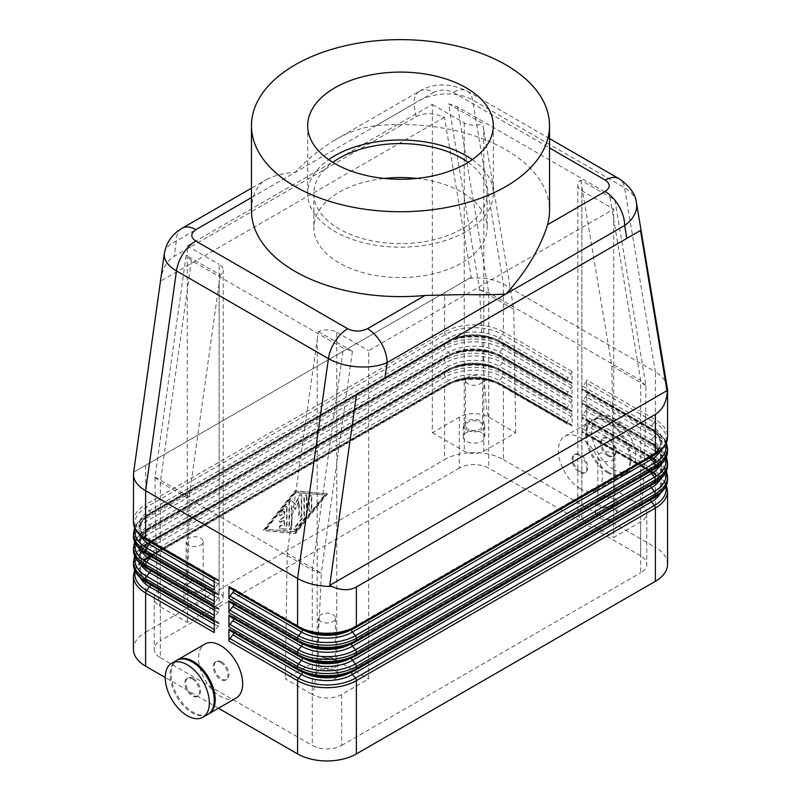 <?xml version="1.0" encoding="UTF-8"?>
<svg xmlns="http://www.w3.org/2000/svg" width="801" height="801" viewBox="0 0 801 801"><rect width="100%" height="100%" fill="white"/><g stroke="black" fill="none" stroke-linecap="round" stroke-linejoin="round"><path stroke-width="0.6" stroke-dasharray="4 3" d="M181.867 228.385A27.725 16.01 -120 0 0 176.32 240.961C169.432 244.095 165.457 248.14 164.425 253.086M471.268 277.256L133.677 472.169L471.268 277.256L444.475 117.276C433.141 112.721 423.669 112.52 416.069 116.696L174.167 256.36C166.868 260.776 162.323 268.906 160.54 280.73M133.707 472.149L133.547 473.031M432.36 432.73L464.22 451.123A13.867 8 0 0 0 474.022 453.466A13.867 8 0 0 0 483.824 451.123L483.824 130.293L482.623 123.464L448.58 103.82L479.659 289.772C483.133 372.335 486.157 414.798 488.73 417.161A20.796 12.005 0 0 0 474.022 413.646A20.796 12.005 0 0 0 459.313 417.161L432.36 432.73L432.36 104.46L187.284 245.947L187.284 574.217L160.33 589.786A20.796 12.005 0 0 0 154.233 598.277A20.796 12.005 0 0 0 160.33 606.768C157.777 604.385 156.015 561.201 155.014 477.196L186.172 255.319L220.215 274.973A13.867 8 0 0 0 223.209 270.007L223.209 598.277A13.867 8 0 0 0 219.144 592.61L219.144 264.34A13.867 8 0 0 1 223.209 270.007M459.313 417.161L459.313 468.104A20.796 12.005 180 0 1 474.022 464.58A20.796 12.005 180 0 1 488.73 468.104L488.73 417.161L515.684 432.73L483.824 451.123M317.176 339.704L318.377 331.644A13.867 8 0 0 1 326.978 329.922A13.867 8 0 0 1 336.78 332.265L336.78 660.535A13.867 8 0 0 0 326.978 658.182A13.867 8 0 0 0 317.176 660.535L317.176 339.704L287.199 553.321L321.341 573.236C317.867 654.647 314.843 695.068 312.27 694.487A20.796 12.005 0 0 0 326.978 698.001A20.796 12.005 0 0 0 341.687 694.487L368.64 678.928L368.64 350.658L613.716 209.161L613.716 537.431L640.67 521.872A20.796 12.005 0 0 0 646.767 513.381A20.796 12.005 0 0 0 640.67 504.89C643.223 505.481 644.985 465.781 645.986 385.802L614.828 199.799L580.785 180.145A13.867 8 0 0 0 577.791 185.111L577.791 513.381A13.867 8 0 0 0 581.856 519.038L613.716 537.431M341.687 694.487L341.687 745.431A20.796 12.005 180 0 1 326.978 748.945A20.796 12.005 180 0 1 312.27 745.431L312.27 694.487L285.316 678.928L317.176 660.535M469.286 278.408L474.022 277.997C485.436 277.536 495.238 279.589 503.428 284.155L655.378 371.884L624.53 187.664A27.725 16.01 120 0 0 619.343 178.893M636.354 202.152C634.973 196.335 631.038 191.509 624.53 187.664L472.58 99.945C464.39 95.379 454.598 93.407 443.213 94.037C431.839 94.898 422.067 98.153 413.907 103.79A27.725 16.01 60 0 1 419.614 91.114A27.725 16.01 60 0 1 419.654 91.094L335.168 139.875C348.185 132.135 361.772 127.409 375.939 125.707A149.036 86.047 180 0 1 505.882 149.737A149.036 86.047 180 0 1 549.536 210.573M208.26 714.132A31.189 18.012 60 0 1 193.161 712.319A31.189 18.012 60 0 1 172.926 685.276A31.189 18.012 60 0 1 177.091 660.134M236.215 698.011A31.189 18.012 60 0 1 220.615 696.47A31.189 18.012 60 0 1 200.24 668.985A31.189 18.012 60 0 1 205.016 643.984M192.19 678.928A10.393 6.008 60 0 1 198.978 688.089A10.393 6.008 60 0 1 197.386 696.419A10.393 6.008 60 0 1 192.19 695.909A10.393 6.008 60 0 1 185.391 686.737A10.393 6.008 60 0 1 186.983 678.407A10.393 6.008 60 0 1 192.19 678.928M193.161 678.357A10.393 6.008 60 0 1 199.96 687.518A10.393 6.008 60 0 1 198.368 695.849A10.393 6.008 60 0 1 193.161 695.338A10.393 6.008 60 0 1 186.373 686.177A10.393 6.008 60 0 1 187.965 677.846A10.393 6.008 60 0 1 193.161 678.357M207.779 714.432A31.189 18.012 60 0 1 192.19 712.88A31.189 18.012 60 0 1 171.804 685.396A31.189 18.012 60 0 1 176.59 660.404M220.615 662.507A10.393 6.008 60 0 1 227.404 671.679A10.393 6.008 60 0 1 225.812 680.009A10.393 6.008 60 0 1 220.615 679.488A10.393 6.008 60 0 1 213.817 670.327A10.393 6.008 60 0 1 215.419 661.996A10.393 6.008 60 0 1 220.615 662.507M221.597 661.946A10.393 6.008 60 0 1 228.385 671.108A10.393 6.008 60 0 1 226.793 679.438A10.393 6.008 60 0 1 221.597 678.928A10.393 6.008 60 0 1 214.798 669.766A10.393 6.008 60 0 1 216.4 661.426A10.393 6.008 60 0 1 221.597 661.946M607.839 472.91A31.189 18.012 60 0 1 587.453 445.426A31.189 18.012 60 0 1 592.239 420.425A31.189 18.012 60 0 1 607.839 421.977A31.189 18.012 60 0 1 628.214 449.461A31.189 18.012 60 0 1 623.428 474.452A31.189 18.012 60 0 1 607.839 472.91M580.385 488.76A31.189 18.012 60 0 1 560.009 461.266A31.189 18.012 60 0 1 564.785 436.275A31.189 18.012 60 0 1 580.385 437.817A31.189 18.012 60 0 1 600.76 465.311A31.189 18.012 60 0 1 595.984 490.302A31.189 18.012 60 0 1 580.385 488.76M608.81 455.368A10.393 6.008 60 0 1 602.022 446.207A10.393 6.008 60 0 1 603.614 437.867A10.393 6.008 60 0 1 608.81 438.387A10.393 6.008 60 0 1 615.609 447.549A10.393 6.008 60 0 1 614.017 455.879A10.393 6.008 60 0 1 608.81 455.368M607.839 455.929A10.393 6.008 60 0 1 601.04 446.768A10.393 6.008 60 0 1 602.632 438.437A10.393 6.008 60 0 1 607.839 438.948A10.393 6.008 60 0 1 614.627 448.119A10.393 6.008 60 0 1 613.035 456.45A10.393 6.008 60 0 1 607.839 455.929M613.716 469.516A31.189 18.012 60 0 1 593.341 442.032A31.189 18.012 60 0 1 598.117 417.031A31.189 18.012 60 0 1 613.716 418.573A31.189 18.012 60 0 1 634.092 446.067A31.189 18.012 60 0 1 629.316 471.058A31.189 18.012 60 0 1 613.716 469.516M608.81 472.35A31.189 18.012 60 0 1 588.435 444.855A31.189 18.012 60 0 1 593.221 419.864A31.189 18.012 60 0 1 608.81 421.406A31.189 18.012 60 0 1 629.196 448.89A31.189 18.012 60 0 1 624.41 473.892A31.189 18.012 60 0 1 608.81 472.35M580.385 471.779A10.393 6.008 60 0 1 573.596 462.618A10.393 6.008 60 0 1 575.188 454.287A10.393 6.008 60 0 1 580.385 454.798A10.393 6.008 60 0 1 587.183 463.959A10.393 6.008 60 0 1 585.581 472.29A10.393 6.008 60 0 1 580.385 471.779M579.403 455.368A10.393 6.008 -120 0 0 574.207 454.848A10.393 6.008 -120 0 0 572.615 463.178A10.393 6.008 -120 0 0 579.403 472.35A10.393 6.008 -120 0 0 584.6 472.86A10.393 6.008 -120 0 0 586.202 464.53A10.393 6.008 -120 0 0 579.403 455.368M220.215 274.973L219.144 283.103L219.144 603.934L187.284 622.327L160.33 606.768L160.33 657.701A20.796 12.005 180 0 1 154.233 649.21A20.796 12.005 180 0 1 160.33 640.72L160.33 589.786M154.233 598.277L154.233 649.21M580.785 180.145L581.856 186.883L581.856 507.714L613.716 489.321L640.67 504.89L640.67 555.824A20.796 12.005 180 0 1 646.767 564.315A20.796 12.005 180 0 1 640.67 572.805L640.67 521.872M646.767 513.381L646.767 564.315M581.856 507.714A13.867 8 0 0 0 577.791 513.381M432.36 104.46L464.22 122.853A13.867 8 0 0 0 474.022 125.196A13.867 8 0 0 0 482.623 123.464M219.144 603.934A13.867 8 0 0 0 223.209 598.277M188.605 590.437A8.531 4.926 180 0 1 186.112 586.953A8.531 4.926 180 0 1 191.369 582.407A8.531 4.926 180 0 1 200.661 583.468A8.531 4.926 180 0 1 203.164 586.953A8.531 4.926 180 0 1 197.897 591.498A8.531 4.926 180 0 1 188.605 590.437M188.605 545.161A8.531 4.926 180 0 1 186.112 541.676A8.531 4.926 180 0 1 191.369 537.131A8.531 4.926 180 0 1 200.661 538.192A8.531 4.926 180 0 1 203.164 541.676A8.531 4.926 180 0 1 197.897 546.222A8.531 4.926 180 0 1 188.605 545.161M202.232 593.891A10.743 6.208 0 0 0 190.528 592.54A10.743 6.208 0 0 0 183.89 598.277A10.743 6.208 0 0 0 187.044 602.662A10.743 6.208 0 0 0 198.748 604.004A10.743 6.208 0 0 0 205.376 598.277A10.743 6.208 0 0 0 202.232 593.891M187.044 591.338A10.743 6.208 180 0 1 183.89 586.953A10.743 6.208 180 0 1 190.528 581.226A10.743 6.208 180 0 1 202.232 582.567A10.743 6.208 180 0 1 205.376 586.953A10.743 6.208 180 0 1 198.748 592.68A10.743 6.208 180 0 1 187.044 591.338M600.339 505.541A8.531 4.926 180 0 1 597.836 502.057A8.531 4.926 180 0 1 603.103 497.511A8.531 4.926 180 0 1 612.395 498.572A8.531 4.926 180 0 1 614.888 502.057A8.531 4.926 180 0 1 609.631 506.602A8.531 4.926 180 0 1 600.339 505.541M600.339 460.265A8.531 4.926 180 0 1 597.836 456.78A8.531 4.926 180 0 1 603.103 452.235A8.531 4.926 180 0 1 612.395 453.296A8.531 4.926 180 0 1 614.888 456.78A8.531 4.926 180 0 1 609.631 461.326A8.531 4.926 180 0 1 600.339 460.265M613.956 508.995A10.743 6.208 0 0 0 602.252 507.644A10.743 6.208 0 0 0 595.624 513.381A10.743 6.208 0 0 0 598.768 517.766A10.743 6.208 0 0 0 610.472 519.108A10.743 6.208 0 0 0 617.11 513.381A10.743 6.208 0 0 0 613.956 508.995M598.768 506.442A10.743 6.208 180 0 1 595.624 502.057A10.743 6.208 180 0 1 602.252 496.33A10.743 6.208 180 0 1 613.956 497.671A10.743 6.208 180 0 1 617.11 502.057A10.743 6.208 180 0 1 610.472 507.784A10.743 6.208 180 0 1 598.768 506.442M320.951 666.843A8.531 4.926 180 0 1 318.448 663.358A8.531 4.926 180 0 1 323.714 658.812A8.531 4.926 180 0 1 333.006 659.884A8.531 4.926 180 0 1 335.499 663.358A8.531 4.926 180 0 1 330.242 667.904A8.531 4.926 180 0 1 320.951 666.843M320.951 621.566A8.531 4.926 180 0 1 318.448 618.082A8.531 4.926 180 0 1 323.714 613.536A8.531 4.926 180 0 1 333.006 614.597A8.531 4.926 180 0 1 335.499 618.082A8.531 4.926 180 0 1 330.242 622.627A8.531 4.926 180 0 1 320.951 621.566M334.578 670.297A10.743 6.208 0 0 0 322.863 668.945A10.743 6.208 0 0 0 316.235 674.682A10.743 6.208 0 0 0 319.379 679.068A10.743 6.208 0 0 0 331.093 680.409A10.743 6.208 0 0 0 337.722 674.682A10.743 6.208 0 0 0 334.578 670.297M319.379 667.744A10.743 6.208 180 0 1 316.235 663.358A10.743 6.208 180 0 1 322.863 657.631A10.743 6.208 180 0 1 334.578 658.973A10.743 6.208 180 0 1 337.722 663.358A10.743 6.208 180 0 1 331.093 669.095A10.743 6.208 180 0 1 319.379 667.744M467.994 429.136A8.531 4.926 180 0 1 465.501 425.651A8.531 4.926 180 0 1 470.758 421.106A8.531 4.926 180 0 1 480.049 422.167A8.531 4.926 180 0 1 482.552 425.651A8.531 4.926 180 0 1 477.286 430.197A8.531 4.926 180 0 1 467.994 429.136M467.994 383.849A8.531 4.926 180 0 1 465.501 380.375A8.531 4.926 180 0 1 470.758 375.829A8.531 4.926 180 0 1 480.049 376.891A8.531 4.926 180 0 1 482.552 380.375A8.531 4.926 180 0 1 477.286 384.921A8.531 4.926 180 0 1 467.994 383.849M481.621 432.58A10.743 6.208 0 0 0 469.907 431.238A10.743 6.208 0 0 0 463.278 436.976A10.743 6.208 0 0 0 466.422 441.361A10.743 6.208 0 0 0 478.137 442.703A10.743 6.208 0 0 0 484.765 436.976A10.743 6.208 0 0 0 481.621 432.58M466.422 430.037A10.743 6.208 180 0 1 463.278 425.651A10.743 6.208 180 0 1 469.907 419.924A10.743 6.208 180 0 1 481.621 421.266A10.743 6.208 180 0 1 484.765 425.651A10.743 6.208 180 0 1 478.137 431.379A10.743 6.208 180 0 1 466.422 430.037M586.492 423.779A2.773 1.602 -60 0 1 585.781 425.021L582.838 428.675A2.773 1.602 120 0 0 582.117 429.917A2.773 1.602 120 0 0 581.856 431.198L581.856 431.419A2.773 1.602 120 0 0 582.117 432.4A2.773 1.602 120 0 0 582.427 432.69A2.773 1.602 120 0 0 582.838 432.81L585.781 433.081A2.773 1.602 -60 0 1 586.182 433.201A2.773 1.602 -60 0 1 586.492 433.491A2.773 1.602 -60 0 1 586.763 434.472L586.763 422.487A2.773 1.602 -60 0 1 586.492 423.779M233.812 632.82A2.773 1.602 120 0 0 233.852 632.339L233.852 632.119A2.773 1.602 120 0 0 233.582 631.148A2.773 1.602 120 0 0 233.271 630.858A2.773 1.602 120 0 0 232.871 630.727L229.927 630.467L298.553 670.087L301.486 670.347A2.773 1.602 -60 0 1 301.897 670.477A2.773 1.602 -60 0 1 302.207 670.757A2.773 1.602 -60 0 1 302.468 671.739A34.663 20.015 0 0 0 305.922 673.491M571.073 416.53A2.773 1.602 120 0 0 571.794 415.288A2.773 1.602 120 0 0 572.054 413.997L572.054 425.982A2.773 1.602 120 0 0 571.794 425.001A2.773 1.602 120 0 0 571.483 424.71A2.773 1.602 120 0 0 571.073 424.59L568.129 424.32A2.773 1.602 -60 0 1 567.729 424.2A2.773 1.602 -60 0 1 567.418 423.909A2.773 1.602 -60 0 1 567.148 422.928L567.148 422.718A2.773 1.602 -60 0 1 567.418 421.426A2.773 1.602 -60 0 1 568.129 420.185L571.073 416.53L502.447 376.911A40.2 23.209 0 0 0 445.596 376.911L146.603 549.536A40.2 23.209 -0 0 0 146.603 582.357L215.219 621.976A2.773 1.602 120 0 1 214.818 621.856A2.773 1.602 120 0 1 214.508 621.566A2.773 1.602 120 0 1 214.237 620.585M572.054 425.982L503.428 386.362L503.428 459.614A41.592 24.01 0 0 0 474.022 452.575A41.592 24.01 0 0 0 444.615 459.614L444.615 386.362L145.622 558.988A41.592 24.01 0 0 0 133.437 575.969M135.129 571.173A40.2 23.209 180 0 1 146.603 557.586A2.773 1.602 60 0 0 146.193 557.716A2.773 1.602 60 0 0 145.882 558.007A2.773 1.602 60 0 0 145.622 558.988L145.622 632.229A41.592 24.01 0 0 0 133.437 649.21M215.219 621.976L218.162 622.237A2.773 1.602 -60 0 1 218.573 622.367A2.773 1.602 -60 0 1 218.883 622.657A2.773 1.602 -60 0 1 219.144 623.639L219.144 623.849A2.773 1.602 -60 0 1 218.883 625.13A2.773 1.602 -60 0 1 218.162 626.372L215.219 630.037A2.773 1.602 120 0 0 214.508 631.278A2.773 1.602 120 0 0 214.237 632.56M586.492 409.621A2.773 1.602 -60 0 1 585.781 410.873L582.838 414.528A2.773 1.602 120 0 0 582.117 415.769A2.773 1.602 120 0 0 581.856 417.051L581.856 417.271A2.773 1.602 120 0 0 582.117 418.252A2.773 1.602 120 0 0 582.427 418.543A2.773 1.602 120 0 0 582.838 418.663L585.781 418.923A2.773 1.602 -60 0 1 586.182 419.053A2.773 1.602 -60 0 1 586.492 419.344A2.773 1.602 -60 0 1 586.763 420.325L586.763 408.34A2.773 1.602 -60 0 1 586.492 409.621M233.812 618.662A2.773 1.602 120 0 0 233.852 618.192L233.852 617.971A2.773 1.602 120 0 0 233.582 616.99A2.773 1.602 120 0 0 233.271 616.7A2.773 1.602 120 0 0 232.871 616.58L229.927 616.319L298.553 655.939L301.486 656.199A2.773 1.602 -60 0 1 301.897 656.319A2.773 1.602 -60 0 1 302.207 656.61A2.773 1.602 -60 0 1 302.468 657.591A34.663 20.015 0 0 0 305.922 659.333M586.492 395.474A2.773 1.602 -60 0 1 585.781 396.715L582.838 400.38A2.773 1.602 120 0 0 582.117 401.621A2.773 1.602 120 0 0 581.856 402.903L581.856 403.123A2.773 1.602 120 0 0 582.117 404.105A2.773 1.602 120 0 0 582.427 404.385A2.773 1.602 120 0 0 582.838 404.515L585.781 404.775A2.773 1.602 -60 0 1 586.182 404.905A2.773 1.602 -60 0 1 586.492 405.196A2.773 1.602 -60 0 1 586.763 406.167L586.763 394.192A2.773 1.602 -60 0 1 586.492 395.474M233.812 604.515A2.773 1.602 120 0 0 233.852 604.044L233.852 603.824A2.773 1.602 120 0 0 233.582 602.843A2.773 1.602 120 0 0 233.271 602.552A2.773 1.602 120 0 0 232.871 602.432L229.927 602.172L298.553 641.781L301.486 642.052A2.773 1.602 -60 0 1 301.897 642.172A2.773 1.602 -60 0 1 302.207 642.462A2.773 1.602 -60 0 1 302.468 643.443A34.663 20.015 0 0 0 305.922 645.185M586.492 381.326A2.773 1.602 -60 0 1 585.781 382.568L582.838 386.232A2.773 1.602 120 0 0 582.117 387.474A2.773 1.602 120 0 0 581.856 388.755L581.856 388.966A2.773 1.602 120 0 0 582.117 389.947A2.773 1.602 120 0 0 582.427 390.237A2.773 1.602 120 0 0 582.838 390.367L585.781 390.628A2.773 1.602 -60 0 1 586.182 390.758A2.773 1.602 -60 0 1 586.492 391.038A2.773 1.602 -60 0 1 586.763 392.019L586.763 380.044A2.773 1.602 -60 0 1 586.492 381.326M233.812 590.367A2.773 1.602 120 0 0 233.852 589.886L233.852 589.676A2.773 1.602 120 0 0 233.582 588.695A2.773 1.602 120 0 0 233.271 588.405A2.773 1.602 120 0 0 232.871 588.284L229.927 588.014L298.553 627.634L301.486 627.894A2.773 1.602 -60 0 1 301.897 628.024A2.773 1.602 -60 0 1 302.207 628.314A2.773 1.602 -60 0 1 302.468 629.296A34.663 20.015 0 0 0 305.922 631.038M571.073 402.382A2.773 1.602 120 0 0 571.794 401.141A2.773 1.602 120 0 0 572.054 399.849L572.054 411.834A2.773 1.602 120 0 0 571.794 410.853A2.773 1.602 120 0 0 571.483 410.563A2.773 1.602 120 0 0 571.073 410.432L568.129 410.172A2.773 1.602 -60 0 1 567.729 410.052A2.773 1.602 -60 0 1 567.418 409.762A2.773 1.602 -60 0 1 567.148 408.78L567.148 408.56A2.773 1.602 -60 0 1 567.418 407.278A2.773 1.602 -60 0 1 568.129 406.037L571.073 402.382L502.447 362.763A40.2 23.209 0 0 0 445.596 362.763L146.603 535.378A40.2 23.209 -0 0 0 146.603 568.209L215.219 607.829A2.773 1.602 120 0 1 214.818 607.699A2.773 1.602 120 0 1 214.508 607.408A2.773 1.602 120 0 1 214.237 606.437M215.219 607.829L218.162 608.089A2.773 1.602 -60 0 1 218.573 608.219A2.773 1.602 -60 0 1 218.883 608.5A2.773 1.602 -60 0 1 219.144 609.481L219.144 609.701A2.773 1.602 -60 0 1 218.883 610.983A2.773 1.602 -60 0 1 218.162 612.224L215.219 615.889A2.773 1.602 120 0 0 214.508 617.13A2.773 1.602 120 0 0 214.237 618.412M571.073 388.225A2.773 1.602 120 0 0 571.794 386.983A2.773 1.602 120 0 0 572.054 385.702L572.054 397.686A2.773 1.602 120 0 0 571.794 396.705A2.773 1.602 120 0 0 571.483 396.415A2.773 1.602 120 0 0 571.073 396.285L568.129 396.024A2.773 1.602 -60 0 1 567.729 395.904A2.773 1.602 -60 0 1 567.418 395.614A2.773 1.602 -60 0 1 567.148 394.633L567.148 394.412A2.773 1.602 -60 0 1 567.418 393.131A2.773 1.602 -60 0 1 568.129 391.889L571.073 388.225L502.447 348.615A40.2 23.209 0 0 0 445.596 348.615L146.603 521.231A40.2 23.209 -0 0 0 146.603 554.062L215.219 593.681A2.773 1.602 120 0 1 214.818 593.551A2.773 1.602 120 0 1 214.508 593.261A2.773 1.602 120 0 1 214.237 592.279M215.219 593.681L218.162 593.942A2.773 1.602 -60 0 1 218.573 594.062A2.773 1.602 -60 0 1 218.883 594.352A2.773 1.602 -60 0 1 219.144 595.333L219.144 595.554A2.773 1.602 -60 0 1 218.883 596.835A2.773 1.602 -60 0 1 218.162 598.077L215.219 601.731A2.773 1.602 120 0 0 214.508 602.983A2.773 1.602 120 0 0 214.237 604.264M571.073 374.077A2.773 1.602 120 0 0 571.794 372.835A2.773 1.602 120 0 0 572.054 371.554L572.054 383.529A2.773 1.602 120 0 0 571.794 382.548A2.773 1.602 120 0 0 571.483 382.267A2.773 1.602 120 0 0 571.073 382.137L568.129 381.877A2.773 1.602 -60 0 1 567.729 381.747A2.773 1.602 -60 0 1 567.418 381.456A2.773 1.602 -60 0 1 567.148 380.485L567.148 380.265A2.773 1.602 -60 0 1 567.418 378.983A2.773 1.602 -60 0 1 568.129 377.742L571.073 374.077L502.447 334.458A40.2 23.209 0 0 0 445.596 334.458L146.603 507.083A40.2 23.209 0 0 0 146.603 539.914L215.219 579.523A2.773 1.602 120 0 1 214.818 579.403A2.773 1.602 120 0 1 214.508 579.113A2.773 1.602 120 0 1 214.237 578.132M215.219 579.523L218.162 579.794A2.773 1.602 -60 0 1 218.573 579.914A2.773 1.602 -60 0 1 218.883 580.204A2.773 1.602 -60 0 1 219.144 581.186L219.144 581.406A2.773 1.602 -60 0 1 218.883 582.687A2.773 1.602 -60 0 1 218.162 583.929L215.219 587.584A2.773 1.602 120 0 0 214.508 588.825A2.773 1.602 120 0 0 214.237 590.117M251.464 210.573A149.036 86.047 180 0 1 253.506 196.395C255.879 188.555 260.225 182.918 266.543 179.494L251.464 188.195M266.543 179.494C274.302 175.399 283.824 173.026 295.118 172.375C306.302 160.05 319.659 149.216 335.168 139.875M468.174 162.353A86.648 50.022 180 0 1 487.148 193.602A86.648 50.022 180 0 1 433.661 239.819A86.648 50.022 180 0 1 339.234 228.966A86.648 50.022 180 0 1 313.852 193.602A86.648 50.022 180 0 1 332.826 162.353M416.85 178.433A86.648 50.022 180 0 1 461.766 192.18A86.648 50.022 180 0 1 487.148 227.554A86.648 50.022 180 0 1 433.661 273.772A86.648 50.022 180 0 1 339.234 262.928A86.648 50.022 180 0 1 313.852 227.554A86.648 50.022 180 0 1 384.15 178.433M472.3 159.639A92.816 53.587 180 0 1 493.316 193.602A92.816 53.587 180 0 1 436.024 243.103A92.816 53.587 180 0 1 334.868 231.489A92.816 53.587 180 0 1 307.684 193.602A92.816 53.587 180 0 1 328.7 159.639M287.028 507.403L287.028 526.988A1.732 1.001 -60 0 1 285.196 529.281L280.29 528.84A1.732 1.001 -60 0 1 280.04 528.76A1.732 1.001 -60 0 1 279.929 526.968A1.732 1.001 -60 0 1 281.511 525.686L284.575 525.957L284.575 520.029L280.901 522.152A1.732 1.001 -60 0 1 280.04 522.232A1.732 1.001 -60 0 1 279.769 520.85A1.732 1.001 -60 0 1 280.901 519.318L284.575 517.196L284.575 511.268L281.511 515.083A1.732 1.001 -60 0 1 280.04 515.704A1.732 1.001 -60 0 1 280.29 513.331L285.196 507.243A1.732 1.001 -60 0 1 286.668 506.612A1.732 1.001 -60 0 1 287.028 507.403L286.538 507.123A1.732 1.001 120 0 0 286.177 506.332A1.732 1.001 120 0 0 284.705 506.953L279.799 513.051A1.732 1.001 120 0 0 279.549 515.423A1.732 1.001 120 0 0 281.021 514.793L284.085 510.988L284.085 516.915L280.41 519.038A1.732 1.001 120 0 0 279.279 520.56A1.732 1.001 120 0 0 279.549 521.952A1.732 1.001 120 0 0 280.41 521.872L284.085 519.749L284.085 525.676L281.021 525.406A1.732 1.001 120 0 0 279.439 526.678A1.732 1.001 120 0 0 279.549 528.48A1.732 1.001 120 0 0 279.799 528.56L284.705 528.99A1.732 1.001 120 0 0 286.538 526.708L286.538 507.123M311.289 496.26A1.732 1.001 120 0 0 310.938 495.469A1.732 1.001 120 0 0 309.597 495.929A1.732 1.001 120 0 0 308.846 497.671L308.846 510.407A1.732 1.001 120 0 0 309.196 511.198A1.732 1.001 120 0 0 310.538 510.738A1.732 1.001 120 0 0 311.289 508.985L311.289 496.26L311.779 496.54L311.779 509.276A1.732 1.001 -60 0 1 311.028 511.018A1.732 1.001 -60 0 1 309.687 511.479A1.732 1.001 -60 0 1 309.336 510.688L309.336 497.962A1.732 1.001 -60 0 1 310.087 496.209A1.732 1.001 -60 0 1 311.419 495.749A1.732 1.001 -60 0 1 311.779 496.54M325.016 495.268L295.609 531.834L266.202 529.221L295.609 492.655L324.525 494.988L295.118 531.554L295.609 531.834M295.118 531.554L266.202 529.221M265.712 528.94L295.118 492.375L295.609 492.655M295.118 492.375L324.525 494.988M327.469 493.857L295.609 533.466L263.749 530.642L295.609 491.023L327.469 493.857L295.118 490.743L263.259 530.352L295.118 533.186L326.978 493.566M306.883 496.109L306.883 515.363A1.732 1.001 -60 0 1 306.272 516.945L296.22 529.441A1.732 1.001 -60 0 1 294.738 530.072A1.732 1.001 -60 0 1 294.998 527.699L304.43 515.964L304.43 497.521A1.732 1.001 -60 0 1 305.191 495.779A1.732 1.001 -60 0 1 306.523 495.318A1.732 1.001 -60 0 1 306.883 496.109L306.393 495.829A1.732 1.001 120 0 0 306.032 495.028A1.732 1.001 120 0 0 304.7 495.499A1.732 1.001 120 0 0 303.939 497.241L303.939 515.684L294.508 527.418A1.732 1.001 120 0 0 294.247 529.791A1.732 1.001 120 0 0 295.729 529.161L305.782 516.665A1.732 1.001 120 0 0 306.393 515.083L306.393 495.829M295.609 509.416L291.934 505.681L291.934 527.428A1.732 1.001 -60 0 1 291.174 529.171A1.732 1.001 -60 0 1 289.842 529.631A1.732 1.001 -60 0 1 289.481 528.84L289.481 502.728A1.732 1.001 -60 0 1 290.232 500.985A1.732 1.001 -60 0 1 291.574 500.515A1.732 1.001 -60 0 1 291.694 500.615L295.609 504.59L299.514 496.099A1.732 1.001 -60 0 1 301.376 494.858A1.732 1.001 -60 0 1 301.737 495.649L301.737 515.073A1.732 1.001 -60 0 1 300.976 516.815A1.732 1.001 -60 0 1 299.644 517.286A1.732 1.001 -60 0 1 299.284 516.485L299.284 501.436L295.609 509.416L295.118 509.136L298.793 501.146L298.793 516.204A1.732 1.001 120 0 0 299.153 516.995A1.732 1.001 120 0 0 300.485 516.535A1.732 1.001 120 0 0 301.246 514.793L301.246 495.368A1.732 1.001 120 0 0 300.886 494.577A1.732 1.001 120 0 0 299.023 495.819L295.118 504.31L291.204 500.335A1.732 1.001 120 0 0 291.083 500.235A1.732 1.001 120 0 0 289.752 500.695A1.732 1.001 120 0 0 288.991 502.437L288.991 528.56A1.732 1.001 120 0 0 289.351 529.351A1.732 1.001 120 0 0 290.683 528.89A1.732 1.001 120 0 0 291.444 527.148L291.444 505.391L295.118 509.136M145.622 632.229L444.615 459.614M459.313 468.104L160.33 640.72M341.687 745.431L640.67 572.805M318.377 331.644L352.42 351.299L343.389 348.255L191.439 260.535L186.172 255.319M187.284 245.947L219.144 264.34M448.58 103.82L457.611 106.853L609.561 194.583L614.828 199.799M577.791 185.111A13.867 8 0 0 0 581.856 190.768L613.716 209.161M336.78 332.265L368.64 350.658M419.654 91.094A27.725 16.01 60 0 1 433.521 92.465C440.139 89.332 446.728 89.301 453.276 92.385L549.536 147.955M218.473 708.254L165.226 677.506M503.428 459.614L655.378 547.333L655.378 474.092L586.763 434.472M667.333 387.033C666.212 380.986 662.227 375.929 655.378 371.884L655.378 419.664A41.592 24.01 180 0 1 667.563 436.635M667.563 564.315A41.592 24.01 0 0 0 655.378 547.333M187.284 574.217L219.144 592.61M187.284 622.327L189.166 496.72L219.144 283.103M483.824 130.293L513.801 309.296L515.684 432.73M479.699 289.602L513.801 309.296M613.716 489.321L611.834 365.897L581.856 186.883M352.42 351.299L321.301 573.015M287.199 553.321L285.316 678.928M611.834 365.897L645.936 385.581M479.659 289.772L488.73 292.645L640.67 380.375L640.67 504.89M640.67 555.824L488.73 468.104M645.986 385.802L640.67 380.375L609.561 194.583M336.78 660.535L368.64 678.928M155.014 477.196L160.33 482.252L312.27 569.972L343.389 348.255M155.064 477.036L189.166 496.72M321.341 573.236L312.27 569.972L312.27 694.487M444.475 117.276L160.47 281.241M160.33 657.701L312.27 745.431M416.069 116.696L413.907 103.79L176.32 240.961L174.167 256.36M145.622 465.271L145.622 504.56L444.615 331.934A41.592 24.01 180 0 1 474.022 324.906A41.592 24.01 180 0 1 503.428 331.934L503.428 284.155L472.58 99.945A27.725 16.01 120 0 0 467.133 91.014A27.725 16.01 120 0 0 467.103 90.994A27.725 16.01 120 0 0 465.872 90.403A27.725 16.01 120 0 0 453.276 92.385M582.838 428.675L651.453 468.295A36.045 20.806 180 0 1 651.453 497.721L352.47 670.347L355.404 670.087L654.397 497.461A40.2 23.209 0 0 0 654.397 464.64A2.773 1.602 120 0 0 655.118 463.389A2.773 1.602 120 0 0 655.378 462.107L655.378 459.944L586.763 420.325M582.838 400.38L651.453 439.999A36.045 20.806 180 0 1 651.453 469.426A2.773 1.602 -120 0 0 651.053 469.556A2.773 1.602 -120 0 0 650.742 469.837A2.773 1.602 -120 0 0 650.482 470.818A2.773 1.602 120 0 1 650.742 469.536A2.773 1.602 120 0 1 651.453 468.295L654.397 464.64L585.781 425.021M660.364 493.366A36.045 20.806 0 0 0 651.453 472.43L582.838 432.81M585.781 433.081L654.397 472.69L651.453 472.43A2.773 1.602 -60 0 1 651.053 472.31A2.773 1.602 -60 0 1 650.742 472.019A2.773 1.602 -60 0 1 650.482 471.038L351.489 643.654A34.663 20.015 180 0 1 350.117 644.404M233.852 632.119L302.468 671.739L233.852 632.339M654.397 497.461L651.453 497.721A2.773 1.602 -120 0 0 651.053 497.852A2.773 1.602 -120 0 0 650.742 498.142A2.773 1.602 -120 0 0 650.482 499.123A34.663 20.015 0 0 0 660.625 484.975A34.663 20.015 0 0 0 650.482 470.818L581.856 431.198M232.871 630.727L301.486 670.347A36.045 20.806 180 0 0 352.47 670.347A2.773 1.602 -120 0 0 352.06 670.477A2.773 1.602 -120 0 0 351.749 670.757A2.773 1.602 -120 0 0 351.489 671.739L650.482 499.123L351.489 671.959A34.663 20.015 180 0 1 350.117 672.71M667.563 491.073A41.592 24.01 0 0 0 655.378 474.092A2.773 1.602 120 0 0 655.118 473.111A2.773 1.602 120 0 0 654.807 472.82A2.773 1.602 120 0 0 654.397 472.69A40.2 23.209 180 0 1 665.871 486.277M572.054 411.834L503.428 372.215L503.428 374.387A2.773 1.602 -60 0 1 503.168 375.669A2.773 1.602 -60 0 1 502.447 376.911L499.514 380.565L568.129 420.185M572.054 413.997L503.428 374.387A41.592 24.01 180 0 0 474.022 367.349A41.592 24.01 180 0 0 444.615 374.387L444.615 372.215L145.622 544.84L145.622 547.003L444.615 374.387A2.773 1.602 -120 0 0 444.875 375.669A2.773 1.602 -120 0 0 445.596 376.911L448.53 380.565A36.045 20.806 180 0 1 499.514 380.565A2.773 1.602 -60 0 0 498.793 381.817A2.773 1.602 -60 0 0 498.532 383.098A34.663 20.015 0 0 0 449.511 383.098A2.773 1.602 -120 0 0 449.251 381.817A2.773 1.602 -120 0 0 448.53 380.565L149.547 553.191A2.773 1.602 -120 0 1 150.258 554.432A2.773 1.602 -120 0 1 150.518 555.714A2.773 1.602 120 0 0 150.258 554.733A2.773 1.602 120 0 0 149.947 554.452A2.773 1.602 120 0 0 149.547 554.322A36.045 20.806 180 0 1 149.547 524.895L448.53 352.27A36.045 20.806 180 0 1 499.514 352.27L568.129 391.889M133.437 563.984A41.592 24.01 180 0 1 145.622 547.003A2.773 1.602 -120 0 0 145.882 548.284A2.773 1.602 -120 0 0 146.603 549.536L149.547 553.191A36.045 20.806 180 0 0 149.547 582.617A2.773 1.602 120 0 1 149.947 582.748C148.545 582.027 143.419 578.973 141.026 573.416L140.375 569.871A34.663 20.015 0 0 0 150.518 584.019A2.773 1.602 120 0 0 150.258 583.038A2.773 1.602 120 0 0 149.947 582.748L218.573 622.367M146.193 582.237A2.773 1.602 120 0 0 146.603 582.357L149.547 582.617L218.162 622.237M134.598 569.972L136.46 566.427L146.193 557.716L445.186 385.091C460.415 375.909 487.629 375.909 502.858 385.091A2.773 1.602 120 0 1 503.168 385.381A2.773 1.602 120 0 1 503.428 386.362A41.592 24.01 0 0 0 474.022 379.334A41.592 24.01 0 0 0 444.615 386.362A2.773 1.602 60 0 1 444.875 385.381A2.773 1.602 60 0 1 445.186 385.091A2.773 1.602 60 0 1 445.596 384.971A40.2 23.209 180 0 1 502.447 384.971L571.073 424.59M215.219 630.037L214.237 629.466M219.144 595.554L150.518 555.934A2.773 1.602 60 0 1 150.258 556.915A2.773 1.602 60 0 1 149.947 557.206A2.773 1.602 60 0 1 149.547 557.326L146.603 557.586L445.596 384.971L448.53 384.71L149.547 557.326A36.045 20.806 0 0 0 140.636 578.262M571.483 424.71L502.858 385.091A2.773 1.602 120 0 0 502.447 384.971L499.514 384.71A36.045 20.806 0 0 0 448.53 384.71A2.773 1.602 60 0 0 448.94 384.58A2.773 1.602 60 0 0 449.251 384.29A2.773 1.602 60 0 0 449.511 383.309A34.663 20.015 180 0 1 498.532 383.309L567.148 422.928M567.148 422.718L498.532 383.309A2.773 1.602 120 0 0 498.793 384.29A2.773 1.602 120 0 0 499.103 384.58A2.773 1.602 120 0 0 499.514 384.71L568.129 424.32M567.148 394.412L498.532 354.793A34.663 20.015 0 0 0 449.511 354.793L150.518 527.418A34.663 20.015 0 0 0 140.375 541.566A34.663 20.015 0 0 0 150.518 555.714L449.511 383.098L150.518 555.714L219.144 595.333M219.144 623.849L150.518 584.229A2.773 1.602 -60 0 1 150.478 584.71M582.838 414.528L651.453 454.147A36.045 20.806 180 0 1 651.453 483.574L352.47 656.199L355.404 655.939L654.397 483.313A40.2 23.209 0 0 0 654.397 450.482A2.773 1.602 120 0 0 655.118 449.241A2.773 1.602 120 0 0 655.378 447.959L655.378 445.787L586.763 406.167M582.838 386.232L651.453 425.842A36.045 20.806 180 0 1 651.453 455.278A2.773 1.602 -120 0 0 651.053 455.399A2.773 1.602 -120 0 0 650.742 455.689A2.773 1.602 -120 0 0 650.482 456.67A2.773 1.602 120 0 1 650.742 455.389A2.773 1.602 120 0 1 651.453 454.147L654.397 450.482L585.781 410.873M585.781 418.923L654.397 458.542A40.2 23.209 180 0 1 665.871 472.129M667.563 476.915A41.592 24.01 0 0 0 655.378 459.944A2.773 1.602 120 0 0 655.118 458.963A2.773 1.602 120 0 0 654.807 458.673A2.773 1.602 120 0 0 654.397 458.542L651.453 458.282L582.838 418.663M660.364 479.218A36.045 20.806 0 0 0 651.453 458.282A2.773 1.602 -60 0 1 651.053 458.152A2.773 1.602 -60 0 1 650.742 457.872A2.773 1.602 -60 0 1 650.482 456.89L351.489 629.506A34.663 20.015 180 0 1 350.117 630.257M233.852 617.971L302.468 657.591L233.852 618.192M654.397 483.313L651.453 483.574A2.773 1.602 -120 0 0 651.053 483.704A2.773 1.602 -120 0 0 650.742 483.994A2.773 1.602 -120 0 0 650.482 484.965A34.663 20.015 0 0 0 660.625 470.818A34.663 20.015 0 0 0 650.482 456.67L581.856 417.051M232.871 616.58L301.486 656.199A36.045 20.806 180 0 0 352.47 656.199A2.773 1.602 -120 0 0 352.06 656.319A2.773 1.602 -120 0 0 351.749 656.61A2.773 1.602 -120 0 0 351.489 657.591L650.482 484.965L351.489 657.811A34.663 20.015 180 0 1 350.117 658.562M654.397 469.166L651.453 469.426L352.47 642.052L355.404 641.781L654.397 469.166A40.2 23.209 0 0 0 654.397 436.335A2.773 1.602 120 0 0 655.118 435.093A2.773 1.602 120 0 0 655.378 433.812L655.378 431.639L586.763 392.019M232.871 602.432L301.486 642.052A36.045 20.806 180 0 0 352.47 642.052A2.773 1.602 -120 0 0 352.06 642.172A2.773 1.602 -120 0 0 351.749 642.462A2.773 1.602 -120 0 0 351.489 643.443L650.482 470.818A34.663 20.015 0 0 0 660.625 456.67A34.663 20.015 0 0 0 650.482 442.522A2.773 1.602 120 0 1 650.742 441.241A2.773 1.602 120 0 1 651.453 439.999L654.397 436.335L585.781 396.715M585.781 404.775L654.397 444.395A2.773 1.602 -60 0 1 654.807 444.525A2.773 1.602 -60 0 1 655.118 444.805A2.773 1.602 -60 0 1 655.378 445.787A41.592 24.01 0 0 1 667.563 462.768M660.364 465.071A36.045 20.806 0 0 0 651.453 444.134L582.838 404.515M665.871 457.982A40.2 23.209 180 0 0 654.397 444.395L651.453 444.134A2.773 1.602 -60 0 1 651.053 444.004A2.773 1.602 -60 0 1 650.742 443.714A2.773 1.602 -60 0 1 650.482 442.743A34.663 20.015 180 0 1 660.625 456.89A34.663 20.015 180 0 1 650.482 471.038A34.663 20.015 180 0 1 660.625 485.186A34.663 20.015 180 0 1 650.482 499.333A2.773 1.602 60 0 0 650.522 499.814M233.852 603.824L302.468 643.443L233.852 604.044M581.856 403.123L650.482 442.743L581.856 402.903M654.397 455.018L651.453 455.278L352.47 627.894L355.404 627.634L654.397 455.018A40.2 23.209 0 0 0 654.397 422.187A2.773 1.602 120 0 0 655.118 420.946A2.773 1.602 120 0 0 655.378 419.664L586.763 380.044M232.871 588.284L301.486 627.894A36.045 20.806 180 0 0 352.47 627.894A2.773 1.602 -120 0 0 352.06 628.024A2.773 1.602 -120 0 0 351.749 628.314A2.773 1.602 -120 0 0 351.489 629.296L650.482 456.67A34.663 20.015 0 0 0 660.625 442.522A34.663 20.015 0 0 0 650.482 428.375A2.773 1.602 120 0 1 650.742 427.093A2.773 1.602 120 0 1 651.453 425.842L654.397 422.187L585.781 382.568M585.781 390.628L654.397 430.247A2.773 1.602 -60 0 1 654.807 430.367A2.773 1.602 -60 0 1 655.118 430.658A2.773 1.602 -60 0 1 655.378 431.639A41.592 24.01 0 0 1 667.563 448.62M660.364 450.923A36.045 20.806 0 0 0 651.453 429.987L582.838 390.367M665.871 443.834A40.2 23.209 180 0 0 654.397 430.247L651.453 429.987A2.773 1.602 -60 0 1 651.053 429.857A2.773 1.602 -60 0 1 650.742 429.566A2.773 1.602 -60 0 1 650.482 428.585A34.663 20.015 180 0 1 660.625 442.733A34.663 20.015 180 0 1 650.482 456.89A34.663 20.015 180 0 1 660.625 471.038A34.663 20.015 180 0 1 650.482 485.186A2.773 1.602 60 0 0 650.522 485.666M233.852 589.676L302.468 629.296L233.852 589.886M581.856 388.966L650.482 428.585L581.856 388.755M572.054 397.686L503.428 358.067L503.428 360.23A2.773 1.602 -60 0 1 503.168 361.521A2.773 1.602 -60 0 1 502.447 362.763L499.514 366.417L568.129 406.037M572.054 399.849L503.428 360.23A41.592 24.01 180 0 0 474.022 353.201A41.592 24.01 180 0 0 444.615 360.23L444.615 358.067L145.622 530.683L145.622 532.855L444.615 360.23A2.773 1.602 -120 0 0 444.875 361.521A2.773 1.602 -120 0 0 445.596 362.763L448.53 366.417A36.045 20.806 180 0 1 499.514 366.417A2.773 1.602 -60 0 0 498.793 367.659A2.773 1.602 -60 0 0 498.532 368.951A34.663 20.015 0 0 0 449.511 368.951A2.773 1.602 -120 0 0 449.251 367.659A2.773 1.602 -120 0 0 448.53 366.417L149.547 539.043A2.773 1.602 -120 0 1 150.258 540.285A2.773 1.602 -120 0 1 150.518 541.566A2.773 1.602 120 0 0 150.258 540.585A2.773 1.602 120 0 0 149.947 540.295A2.773 1.602 120 0 0 149.547 540.174A36.045 20.806 180 0 1 149.547 510.738L448.53 338.122A36.045 20.806 180 0 1 499.514 338.122L568.129 377.742M133.437 549.836A41.592 24.01 180 0 1 145.622 532.855A2.773 1.602 -120 0 0 145.882 534.137A2.773 1.602 -120 0 0 146.603 535.378L149.547 539.043A36.045 20.806 180 0 0 149.547 568.47A2.773 1.602 120 0 1 149.947 568.6C148.545 567.869 143.419 564.825 141.026 559.268L140.375 555.714A34.663 20.015 0 0 0 150.518 569.861A2.773 1.602 120 0 0 150.258 568.89A2.773 1.602 120 0 0 149.947 568.6L218.573 608.219M146.193 568.079A2.773 1.602 120 0 0 146.603 568.209L149.547 568.47L218.162 608.089M133.437 561.811A41.592 24.01 0 0 1 145.622 544.84A2.773 1.602 60 0 1 145.882 543.859A2.773 1.602 60 0 1 146.193 543.569L445.186 370.943C460.415 361.752 487.629 361.752 502.858 370.943A2.773 1.602 120 0 1 503.168 371.233A2.773 1.602 120 0 1 503.428 372.215A41.592 24.01 0 0 0 474.022 365.176A41.592 24.01 0 0 0 444.615 372.215A2.773 1.602 60 0 1 444.875 371.233A2.773 1.602 60 0 1 445.186 370.943A2.773 1.602 60 0 1 445.596 370.823A40.2 23.209 180 0 1 502.447 370.823L571.073 410.432M215.219 615.889L214.237 615.318M134.598 555.824L136.46 552.279L146.193 543.569A2.773 1.602 60 0 1 146.603 543.438L445.596 370.823L448.53 370.553L149.547 543.178A36.045 20.806 0 0 0 140.636 564.114M571.483 410.563L502.858 370.943A2.773 1.602 120 0 0 502.447 370.823L499.514 370.553A36.045 20.806 0 0 0 448.53 370.553A2.773 1.602 60 0 0 448.94 370.432A2.773 1.602 60 0 0 449.251 370.142A2.773 1.602 60 0 0 449.511 369.161A34.663 20.015 180 0 1 498.532 369.161L567.148 408.78M567.148 408.56L498.532 369.161A2.773 1.602 120 0 0 498.793 370.142A2.773 1.602 120 0 0 499.103 370.432A2.773 1.602 120 0 0 499.514 370.553L568.129 410.172M219.144 581.406L150.518 541.786L449.511 369.161L150.518 541.566L219.144 581.186M567.148 380.265L498.532 340.645A34.663 20.015 0 0 0 449.511 340.645L150.518 513.271A34.663 20.015 0 0 0 140.375 527.418A34.663 20.015 0 0 0 150.518 541.566L150.518 541.786A2.773 1.602 60 0 1 150.258 542.768A2.773 1.602 60 0 1 149.947 543.048A2.773 1.602 60 0 1 149.547 543.178L146.603 543.438A40.2 23.209 180 0 0 135.129 557.025M219.144 609.701L150.518 570.082A2.773 1.602 -60 0 1 150.478 570.562M572.054 383.529L503.428 343.919L503.428 346.082A2.773 1.602 -60 0 1 503.168 347.364A2.773 1.602 -60 0 1 502.447 348.615L499.514 352.27A2.773 1.602 -60 0 0 498.793 353.511A2.773 1.602 -60 0 0 498.532 354.793L567.148 394.633M572.054 385.702L503.428 346.082A41.592 24.01 180 0 0 474.022 339.053A41.592 24.01 180 0 0 444.615 346.082L444.615 343.919L145.622 516.535L145.622 518.708L444.615 346.082A2.773 1.602 -120 0 0 444.875 347.364A2.773 1.602 -120 0 0 445.596 348.615L448.53 352.27A2.773 1.602 -120 0 1 449.251 353.511A2.773 1.602 -120 0 1 449.511 354.793L449.511 355.013A2.773 1.602 60 0 1 449.251 355.994A2.773 1.602 60 0 1 448.94 356.285A2.773 1.602 60 0 1 448.53 356.405L149.547 529.03A36.045 20.806 0 0 0 140.636 549.967M133.437 535.689A41.592 24.01 180 0 1 145.622 518.708A2.773 1.602 -120 0 0 145.882 519.989A2.773 1.602 -120 0 0 146.603 521.231L149.547 524.895A2.773 1.602 -120 0 1 150.258 526.137A2.773 1.602 -120 0 1 150.518 527.418L449.511 355.013A34.663 20.015 180 0 1 498.532 355.013A2.773 1.602 120 0 0 498.793 355.994A2.773 1.602 120 0 0 499.103 356.285A2.773 1.602 120 0 0 499.514 356.405A36.045 20.806 0 0 0 448.53 356.405L445.596 356.665A40.2 23.209 180 0 1 502.447 356.665L571.073 396.285M146.193 553.932A2.773 1.602 120 0 0 146.603 554.062L149.547 554.322L218.162 593.942M571.483 396.415L502.858 356.795A2.773 1.602 120 0 1 503.168 357.086A2.773 1.602 120 0 1 503.428 358.067A41.592 24.01 0 0 0 474.022 351.028A41.592 24.01 0 0 0 444.615 358.067A2.773 1.602 60 0 1 444.875 357.086A2.773 1.602 60 0 1 445.186 356.795A2.773 1.602 60 0 1 445.596 356.665L146.603 529.291A2.773 1.602 60 0 0 146.193 529.421L445.186 356.795C460.415 347.604 487.629 347.604 502.858 356.795A2.773 1.602 120 0 0 502.447 356.665L499.514 356.405L568.129 396.024M134.598 541.676L136.46 538.122L146.193 529.421A2.773 1.602 60 0 0 145.882 529.701A2.773 1.602 60 0 0 145.622 530.683A41.592 24.01 0 0 0 133.437 547.664M215.219 601.731L214.237 601.171M219.144 623.639L150.518 584.229A34.663 20.015 180 0 1 140.375 570.082A34.663 20.015 180 0 1 150.518 555.934A34.663 20.015 180 0 1 140.375 541.786A34.663 20.015 180 0 1 150.518 527.639A2.773 1.602 60 0 1 150.258 528.61A2.773 1.602 60 0 1 149.947 528.9A2.773 1.602 60 0 1 149.547 529.03L146.603 529.291A40.2 23.209 180 0 0 135.129 542.878M567.729 424.2L499.103 384.58C486.427 376.72 461.616 376.72 448.94 384.58L149.947 557.206C139.504 564.064 140.415 569.111 140.375 570.082L140.375 569.871A34.663 20.015 0 0 1 150.518 555.714L150.518 555.934A2.773 1.602 -60 0 1 150.478 556.405M133.437 521.531A41.592 24.01 180 0 1 145.622 504.56A2.773 1.602 -120 0 0 145.882 505.842A2.773 1.602 -120 0 0 146.603 507.083L149.547 510.738A2.773 1.602 -120 0 1 150.258 511.989A2.773 1.602 -120 0 1 150.518 513.271L449.511 340.866A2.773 1.602 60 0 1 449.251 341.847A2.773 1.602 60 0 1 448.94 342.127A2.773 1.602 60 0 1 448.53 342.257L149.547 514.883A36.045 20.806 0 0 0 140.636 535.819M572.054 371.554L503.428 331.934A2.773 1.602 -60 0 1 503.168 333.216A2.773 1.602 -60 0 1 502.447 334.458L499.514 338.122A2.773 1.602 -60 0 0 498.793 339.364A2.773 1.602 -60 0 0 498.532 340.645L498.532 340.866A34.663 20.015 180 0 0 449.511 340.866L449.511 340.645A2.773 1.602 -120 0 0 449.251 339.364A2.773 1.602 -120 0 0 448.53 338.122L445.596 334.458A2.773 1.602 -120 0 1 444.875 333.216A2.773 1.602 -120 0 1 444.615 331.934L444.615 292.645M146.193 539.784A2.773 1.602 120 0 0 146.603 539.914L149.547 540.174L218.162 579.794M133.437 533.516A41.592 24.01 0 0 1 145.622 516.535A2.773 1.602 60 0 1 145.882 515.554A2.773 1.602 60 0 1 146.193 515.263L445.186 342.648C460.415 333.456 487.629 333.456 502.858 342.648A2.773 1.602 120 0 1 503.168 342.938A2.773 1.602 120 0 1 503.428 343.919A41.592 24.01 0 0 0 474.022 336.881A41.592 24.01 0 0 0 444.615 343.919A2.773 1.602 60 0 1 444.875 342.938A2.773 1.602 60 0 1 445.186 342.648A2.773 1.602 60 0 1 445.596 342.518A40.2 23.209 180 0 1 502.447 342.518L571.073 382.137M215.219 587.584L214.237 587.023M134.598 527.529L136.46 523.974L146.193 515.263A2.773 1.602 60 0 1 146.603 515.143L445.596 342.518L448.53 342.257A36.045 20.806 0 0 1 499.514 342.257L502.447 342.518A2.773 1.602 120 0 1 502.858 342.648L571.483 382.267M568.129 381.877L499.514 342.257A2.773 1.602 120 0 1 499.103 342.127A2.773 1.602 120 0 1 498.793 341.847A2.773 1.602 120 0 1 498.532 340.866L567.148 380.485M219.144 609.481L150.518 570.082A34.663 20.015 180 0 1 140.375 555.934A34.663 20.015 180 0 1 150.518 541.786A34.663 20.015 180 0 1 140.375 527.629A34.663 20.015 180 0 1 150.518 513.481A2.773 1.602 60 0 1 150.258 514.462A2.773 1.602 60 0 1 149.947 514.753A2.773 1.602 60 0 1 149.547 514.883L146.603 515.143A40.2 23.209 180 0 0 135.129 528.73M567.729 410.052L499.103 370.432C486.427 362.573 461.616 362.573 448.94 370.432L149.947 543.048C139.504 549.917 140.415 554.963 140.375 555.934L140.375 555.714A34.663 20.015 0 0 1 150.518 541.566L150.518 541.786A2.773 1.602 -60 0 1 150.478 542.257M375.939 125.707L433.521 92.465M251.464 197.577L253.506 196.395M214.237 581.666L218.162 583.929M586.763 394.192L655.378 433.812A41.592 24.01 180 0 1 667.563 450.793M586.763 408.34L655.378 447.959A41.592 24.01 180 0 1 667.563 464.94M586.763 422.487L655.378 462.107A41.592 24.01 180 0 1 667.563 479.088M214.237 595.814L218.162 598.077M214.237 609.962L218.162 612.224M348.035 631.038A34.663 20.015 0 0 0 351.489 629.296L351.489 629.506A2.773 1.602 60 0 0 351.489 629.686M302.468 629.686A2.773 1.602 120 0 0 302.468 629.506A34.663 20.015 180 0 0 303.839 630.257M650.522 457.361A2.773 1.602 60 0 1 650.482 456.89L581.856 417.271M348.035 645.185A34.663 20.015 0 0 0 351.489 643.443L351.489 643.654A2.773 1.602 60 0 0 351.489 643.834M302.468 643.834A2.773 1.602 120 0 0 302.468 643.654A34.663 20.015 180 0 0 303.839 644.404M650.522 471.509A2.773 1.602 60 0 1 650.482 471.038L581.856 431.419M348.035 659.333A34.663 20.015 0 0 0 351.489 657.591L351.489 657.811A2.773 1.602 60 0 0 351.489 657.981M302.468 657.981A2.773 1.602 120 0 0 302.468 657.811A34.663 20.015 180 0 0 303.839 658.562M214.237 624.109L218.162 626.372M348.035 673.491A34.663 20.015 0 0 0 351.489 671.739L351.489 671.959A2.773 1.602 60 0 0 351.489 672.129M302.468 672.129A2.773 1.602 120 0 0 302.468 671.959A34.663 20.015 180 0 0 303.839 672.71M464.22 122.853L464.22 451.123M581.856 519.038L581.856 190.768M488.73 417.161L488.73 292.645L457.611 106.853M191.439 260.535L160.33 482.252L160.33 606.768M197.386 696.419L198.368 695.849M225.812 680.009L226.793 679.438M592.239 420.425L564.785 436.275M603.614 437.867L602.632 438.437M598.117 417.031L593.221 419.864M575.188 454.287L574.207 454.848M186.112 586.953L186.112 541.676M183.89 598.277L183.89 586.953M597.836 502.057L597.836 456.78M595.624 513.381L595.624 502.057M318.448 663.358L318.448 618.082M316.235 674.682L316.235 663.358M465.501 425.651L465.501 380.375M463.278 436.976L463.278 425.651M233.271 630.858L301.897 670.477C314.573 678.337 339.384 678.337 352.06 670.477L651.053 497.852C652.455 497.131 657.581 494.077 659.974 488.52L660.625 484.975L659.974 481.641C657.581 476.074 652.455 473.031 651.053 472.31L582.427 432.69M586.182 433.201L654.807 472.82L664.54 481.531L666.402 485.076M214.237 621.516L214.818 621.856M586.182 419.053L654.807 458.673L664.54 467.384L666.402 470.928M233.271 616.7L301.897 656.319C314.573 664.189 339.384 664.189 352.06 656.319L651.053 483.704C652.455 482.973 657.581 479.929 659.974 474.372L660.625 470.818L659.974 467.494C657.581 461.927 652.455 458.883 651.053 458.152L582.427 418.543M586.182 404.905L654.807 444.525L664.54 453.226L666.402 456.78M233.271 602.552L301.897 642.172C314.573 650.032 339.384 650.032 352.06 642.172L651.053 469.556C652.455 468.825 657.581 465.781 659.974 460.215L660.625 456.67L659.974 453.336C657.581 447.779 652.455 444.735 651.053 444.004L582.427 404.385M586.182 390.758L654.807 430.367L664.54 439.078L666.402 442.633M233.271 588.405L301.897 628.024C314.573 635.884 339.384 635.884 352.06 628.024L651.053 455.399C652.455 454.678 657.581 451.634 659.974 446.067L660.625 442.522L659.974 439.188C657.581 433.631 652.455 430.578 651.053 429.857L582.427 390.237M214.237 607.368L214.818 607.699M214.237 593.221L214.818 593.551M218.573 594.062L149.947 554.452C148.545 553.721 143.419 550.677 141.026 545.111L140.375 541.786C140.415 540.815 139.504 535.769 149.947 528.9L448.94 356.285C461.616 348.415 486.427 348.415 499.103 356.285L567.729 395.904M214.237 579.073L214.818 579.403M218.573 579.914L149.947 540.295C148.545 539.574 143.419 536.53 141.026 530.963L140.375 527.629C140.415 526.668 139.504 521.621 149.947 514.753L448.94 342.127C461.616 334.267 486.427 334.267 499.103 342.127L567.729 381.747M313.852 193.602L313.852 227.554M307.684 125.677L307.684 193.602M493.316 125.677L493.316 193.602M487.148 193.602L487.148 227.554M484.765 425.651L484.765 436.976M482.552 380.375L482.552 425.651M337.722 663.358L337.722 674.682M335.499 618.082L335.499 663.358M617.11 502.057L617.11 513.381M614.888 456.78L614.888 502.057M205.376 586.953L205.376 598.277M203.164 541.676L203.164 586.953M584.6 472.86L585.581 472.29M624.41 473.892L629.316 471.058M613.035 456.45L614.017 455.879M595.984 490.302L623.428 474.452M215.419 661.996L216.4 661.426M186.983 678.407L187.965 677.846M467.133 91.014L549.536 138.583M419.624 91.124C433.711 82.863 449.541 82.823 467.103 90.994"/><path stroke-width="1.2" d="M164.425 253.086L164.245 255.098C164.455 260.916 168.53 266.182 176.47 270.898L328.42 358.628C336.61 363.223 346.402 365.967 357.787 366.838C369.161 367.519 378.933 366.127 387.093 362.643L505.882 294.057C494.698 294.768 481.341 294.938 465.832 294.548L425.061 295.449A149.036 86.047 180 0 1 295.118 271.419A149.036 86.047 180 0 1 251.464 210.573L251.464 125.677A149.036 86.047 0 0 0 295.118 186.523A149.036 86.047 0 0 0 457.531 205.176A149.036 86.047 0 0 0 549.536 125.677A149.036 86.047 0 0 0 505.882 64.841A149.036 86.047 0 0 0 343.469 46.188A149.036 86.047 0 0 0 251.464 125.677M164.345 253.557L133.547 473.031L133.437 521.531A41.592 24.01 180 0 0 145.622 538.512L145.622 490.733L297.571 578.462L297.571 626.242L228.946 586.622L228.946 598.607A2.773 1.602 -60 0 1 229.206 597.316A2.773 1.602 -60 0 1 229.927 596.074L232.871 592.42A2.773 1.602 120 0 0 233.582 591.178A2.773 1.602 120 0 0 233.812 590.367M549.536 125.677L549.536 210.573A149.036 86.047 180 0 1 547.494 224.751C545.121 233.271 540.775 243.324 534.457 254.928C526.698 268.746 517.176 281.792 505.882 294.057L624.68 225.471C632.57 219.684 636.595 213.116 636.755 205.777L636.354 202.152M331.714 586.462L329.732 585.361L356.525 394.432L640.53 230.468L667.293 392.72L667.563 389.737L667.563 436.635A41.592 24.01 180 0 1 655.378 453.616L356.385 626.242A41.592 24.01 180 0 1 326.978 633.271A41.592 24.01 180 0 1 297.571 626.242A2.773 1.602 -60 0 0 297.832 627.223A2.773 1.602 -60 0 0 298.142 627.513C313.371 636.695 340.585 636.695 355.814 627.513A2.773 1.602 -120 0 0 356.125 627.223A2.773 1.602 -120 0 0 356.385 626.242L356.385 586.953C349.496 590.758 341.276 590.597 331.714 586.462L326.978 586.362C315.564 585.691 305.762 583.058 297.571 578.462L328.42 358.628A27.725 16.01 120 0 1 335.128 341.346A27.725 16.01 120 0 1 347.724 328.77L195.774 241.041A27.725 16.01 120 0 0 183.179 253.617A27.725 16.01 120 0 0 176.47 270.898L145.622 490.733C137.682 486.017 133.627 480.65 133.437 474.633M425.061 295.449L367.479 328.68A27.725 16.01 60 0 1 381.346 343.319A27.725 16.01 60 0 1 387.093 362.643L384.931 378.042M177.091 660.134A31.189 18.012 60 0 1 177.572 659.834A31.189 18.012 60 0 1 193.161 661.376A31.189 18.012 60 0 1 213.547 688.87A31.189 18.012 60 0 1 208.761 713.861A31.189 18.012 60 0 1 208.26 714.132M177.572 659.834L205.016 643.984A31.189 18.012 60 0 1 220.615 645.536A31.189 18.012 60 0 1 240.991 673.02A31.189 18.012 60 0 1 236.215 698.011L208.761 713.861M187.284 664.78A31.189 18.012 60 0 1 207.659 692.264A31.189 18.012 60 0 1 202.883 717.255A31.189 18.012 60 0 1 187.284 715.714A31.189 18.012 60 0 1 166.908 688.229A31.189 18.012 60 0 1 171.684 663.228A31.189 18.012 60 0 1 187.284 664.78M171.684 663.228L176.59 660.404A31.189 18.012 60 0 1 192.19 661.946A31.189 18.012 60 0 1 212.565 689.431A31.189 18.012 60 0 1 207.779 714.432L202.883 717.255M229.927 630.467A2.773 1.602 -60 0 1 229.517 630.337A2.773 1.602 -60 0 1 229.206 630.057A2.773 1.602 -60 0 1 228.946 629.075L228.946 641.05A2.773 1.602 -60 0 1 229.206 639.769A2.773 1.602 -60 0 1 229.927 638.527L232.871 634.863A2.773 1.602 120 0 0 233.582 633.621A2.773 1.602 120 0 0 233.812 632.82M228.946 641.05L297.571 680.67L297.571 753.921A41.592 24.01 0 0 0 326.978 760.95A41.592 24.01 0 0 0 356.385 753.921L356.385 680.67A2.773 1.602 -120 0 0 356.125 679.388A2.773 1.602 -120 0 0 355.404 678.147A40.2 23.209 180 0 1 298.553 678.147L229.927 638.527M232.871 634.863L301.486 674.482L298.553 678.147A2.773 1.602 -60 0 0 297.832 679.388A2.773 1.602 -60 0 0 297.571 680.67A41.592 24.01 0 0 0 326.978 687.699A41.592 24.01 0 0 0 356.385 680.67L655.378 508.044A41.592 24.01 0 0 0 667.563 491.073L667.563 564.315A41.592 24.01 0 0 1 655.378 581.296L356.385 753.921M134.598 569.972L133.437 575.969L133.437 649.21A41.592 24.01 0 0 0 145.622 666.192L145.622 592.94L214.237 632.56L214.237 620.585L145.622 580.965L145.622 578.793L214.237 618.412L214.237 606.437L145.622 566.818L145.622 564.645L214.237 604.264L214.237 592.279L145.622 552.66L145.622 550.497A2.773 1.602 -60 0 1 145.882 549.216A2.773 1.602 -60 0 1 146.603 547.964A40.2 23.209 180 0 1 135.129 528.73M229.927 602.172A2.773 1.602 -60 0 1 229.517 602.042A2.773 1.602 -60 0 1 229.206 601.751A2.773 1.602 -60 0 1 228.946 600.77L228.946 612.755A2.773 1.602 -60 0 1 229.206 611.473A2.773 1.602 -60 0 1 229.927 610.222L232.871 606.567L301.486 646.187A36.045 20.806 0 0 0 352.47 646.187L651.453 473.561L654.397 477.226A2.773 1.602 60 0 1 655.118 478.467A2.773 1.602 60 0 1 655.378 479.749A41.592 24.01 0 0 0 667.563 462.768L667.563 464.94A41.592 24.01 180 0 1 655.378 481.922L356.385 654.537A41.592 24.01 180 0 1 326.978 661.576A41.592 24.01 180 0 1 297.571 654.537L228.946 614.918L228.946 626.903A2.773 1.602 -60 0 1 229.206 625.621A2.773 1.602 -60 0 1 229.927 624.38L232.871 620.715A2.773 1.602 120 0 0 233.582 619.473A2.773 1.602 120 0 0 233.812 618.662M232.871 592.42L301.486 632.039A36.045 20.806 0 0 0 352.47 632.039L651.453 459.414L654.397 463.068A2.773 1.602 60 0 1 655.118 464.32A2.773 1.602 60 0 1 655.378 465.601A41.592 24.01 0 0 0 667.563 448.62L667.563 450.793A41.592 24.01 180 0 1 655.378 467.764L356.385 640.389A41.592 24.01 180 0 1 326.978 647.428A41.592 24.01 180 0 1 297.571 640.389L228.946 600.77M667.293 392.72C666.092 403.063 662.117 410.272 655.378 414.327L356.385 586.953M229.927 616.319A2.773 1.602 -60 0 1 229.517 616.189A2.773 1.602 -60 0 1 229.206 615.899A2.773 1.602 -60 0 1 228.946 614.918M229.517 630.337L298.142 669.956A2.773 1.602 -60 0 0 298.553 670.087A40.2 23.209 0 0 0 355.404 670.087A2.773 1.602 -120 0 0 355.814 669.956A2.773 1.602 -120 0 0 356.125 669.666A2.773 1.602 -120 0 0 356.385 668.695L356.385 666.522L655.378 493.897A41.592 24.01 0 0 0 667.563 476.915L667.563 479.088A41.592 24.01 180 0 1 655.378 496.069L356.385 668.695A41.592 24.01 180 0 1 326.978 675.724A41.592 24.01 180 0 1 297.571 668.695L228.946 629.075M232.871 606.567A2.773 1.602 120 0 0 233.582 605.326A2.773 1.602 120 0 0 233.812 604.515M229.927 588.014A2.773 1.602 -60 0 1 229.517 587.894A2.773 1.602 -60 0 1 229.206 587.604A2.773 1.602 -60 0 1 228.946 586.622M134.598 555.824L133.437 563.984A41.592 24.01 180 0 0 145.622 580.965A2.773 1.602 120 0 0 145.882 581.947A2.773 1.602 120 0 0 146.193 582.237L214.237 621.516M134.598 541.676L133.437 549.836A41.592 24.01 180 0 0 145.622 566.818A2.773 1.602 120 0 0 145.882 567.799A2.773 1.602 120 0 0 146.193 568.079L214.237 607.368M134.598 527.529L133.437 535.689A41.592 24.01 180 0 0 145.622 552.66A2.773 1.602 120 0 0 145.882 553.641A2.773 1.602 120 0 0 146.193 553.932L214.237 593.221M626.833 238.378L624.68 225.471A27.725 16.01 -120 0 0 618.933 206.147A27.725 16.01 -120 0 0 605.065 191.519L547.494 224.751M251.464 188.195L182.067 228.265A27.725 16.01 -120 0 0 181.867 228.385M332.826 162.353A86.648 50.022 180 0 1 461.766 158.228A86.648 50.022 180 0 1 468.174 162.353M384.15 178.433A86.648 50.022 180 0 1 416.85 178.433M334.868 163.574A92.816 53.587 180 0 1 307.684 125.677A92.816 53.587 180 0 1 364.976 76.175A92.816 53.587 180 0 1 466.132 87.79A92.816 53.587 180 0 1 493.316 125.677A92.816 53.587 180 0 1 436.024 175.189A92.816 53.587 180 0 1 334.868 163.574M328.7 159.639A92.816 53.587 180 0 1 466.132 155.704A92.816 53.587 180 0 1 472.3 159.639M195.774 241.041C190.438 237.266 190.488 233.461 195.935 229.637A27.725 16.01 -120 0 0 182.107 228.245A27.725 16.01 -120 0 0 182.067 228.265M133.437 533.516A41.592 24.01 0 0 0 145.622 550.497L214.237 590.117L214.237 578.132L145.622 538.512A2.773 1.602 120 0 0 145.882 539.494A2.773 1.602 120 0 0 146.193 539.784L214.237 579.073M297.571 753.921L218.473 708.254M165.226 677.506L145.622 666.192M667.563 389.737L636.515 203.013M329.732 585.361L667.323 390.457M640.53 230.468L356.525 394.432M549.536 147.955L605.226 180.105C610.562 183.89 610.512 187.684 605.065 191.519M619.343 178.893A27.725 16.01 120 0 0 619.083 178.733A27.725 16.01 120 0 0 619.033 178.703A27.725 16.01 120 0 0 617.821 178.132A27.725 16.01 120 0 0 605.226 180.105M654.397 497.461A2.773 1.602 -120 0 0 654.807 497.341A2.773 1.602 -120 0 0 655.118 497.051A2.773 1.602 -120 0 0 655.378 496.069L655.378 493.897A2.773 1.602 -120 0 0 655.118 492.615A2.773 1.602 -120 0 0 654.397 491.373L355.404 663.989A40.2 23.209 180 0 1 298.553 663.989L229.927 624.38M667.563 479.088C667.674 485.877 663.418 491.964 654.807 497.341L355.814 669.956C340.585 679.148 313.371 679.148 298.142 669.956A2.773 1.602 -60 0 1 297.832 669.666A2.773 1.602 -60 0 1 297.571 668.695L297.571 666.522A2.773 1.602 -60 0 1 297.832 665.241A2.773 1.602 -60 0 1 298.553 663.989L301.486 660.334A2.773 1.602 120 0 0 302.207 659.093A2.773 1.602 120 0 0 302.468 657.981M302.468 672.129A2.773 1.602 120 0 1 302.207 673.24A2.773 1.602 120 0 1 301.486 674.482A36.045 20.806 0 0 0 352.47 674.482L651.453 501.867A2.773 1.602 60 0 1 650.742 500.615A2.773 1.602 60 0 1 650.522 499.814M655.378 581.296L655.378 508.044A2.773 1.602 -120 0 0 655.118 506.763A2.773 1.602 -120 0 0 654.397 505.521L355.404 678.147L352.47 674.482A2.773 1.602 60 0 1 351.749 673.24A2.773 1.602 60 0 1 351.489 672.129M214.237 629.466L146.603 590.417A40.2 23.209 180 0 1 135.129 571.173M133.437 575.969A41.592 24.01 0 0 0 145.622 592.94A2.773 1.602 -60 0 1 145.882 591.659A2.773 1.602 -60 0 1 146.603 590.417L149.547 586.763L214.237 624.109M150.478 584.71A2.773 1.602 -60 0 1 150.258 585.511A2.773 1.602 -60 0 1 149.547 586.763A36.045 20.806 0 0 1 140.636 578.262M229.517 616.189L298.142 655.809A2.773 1.602 -60 0 0 298.553 655.939A40.2 23.209 0 0 0 355.404 655.939A2.773 1.602 -120 0 0 355.814 655.809A2.773 1.602 -120 0 0 356.125 655.518A2.773 1.602 -120 0 0 356.385 654.537L356.385 652.374L655.378 479.749L655.378 481.922A2.773 1.602 -120 0 1 655.118 482.903A2.773 1.602 -120 0 1 654.807 483.183C663.418 477.807 667.674 471.729 667.563 464.94M228.946 612.755L297.571 652.374A41.592 24.01 0 0 0 326.978 659.403A41.592 24.01 0 0 0 356.385 652.374A2.773 1.602 60 0 0 356.125 651.083A2.773 1.602 60 0 0 355.404 649.841A40.2 23.209 180 0 1 298.553 649.841A2.773 1.602 120 0 0 297.832 651.083A2.773 1.602 120 0 0 297.571 652.374L297.571 654.537A2.773 1.602 -60 0 0 297.832 655.518A2.773 1.602 -60 0 0 298.142 655.809C313.371 665 340.585 665 355.814 655.809L654.807 483.183A2.773 1.602 -120 0 1 654.397 483.313M229.517 602.042L298.142 641.661A2.773 1.602 -60 0 0 298.553 641.781A40.2 23.209 0 0 0 355.404 641.781A2.773 1.602 -120 0 0 355.814 641.661A2.773 1.602 -120 0 0 356.125 641.371A2.773 1.602 -120 0 0 356.385 640.389L356.385 638.217L655.378 465.601L655.378 467.764A2.773 1.602 -120 0 1 655.118 468.745A2.773 1.602 -120 0 1 654.807 469.036C663.418 463.659 667.674 457.581 667.563 450.793M228.946 598.607L297.571 638.217A41.592 24.01 0 0 0 326.978 645.256A41.592 24.01 0 0 0 356.385 638.217A2.773 1.602 60 0 0 356.125 636.935A2.773 1.602 60 0 0 355.404 635.694A40.2 23.209 180 0 1 298.553 635.694A2.773 1.602 120 0 0 297.832 636.935A2.773 1.602 120 0 0 297.571 638.217L297.571 640.389A2.773 1.602 -60 0 0 297.832 641.371A2.773 1.602 -60 0 0 298.142 641.661C313.371 650.853 340.585 650.853 355.814 641.661L654.807 469.036A2.773 1.602 -120 0 1 654.397 469.166M655.378 414.327L655.378 453.616A2.773 1.602 -120 0 1 655.118 454.598A2.773 1.602 -120 0 1 654.807 454.888C663.418 449.511 667.674 443.424 667.563 436.635M228.946 626.903L297.571 666.522A41.592 24.01 0 0 0 326.978 673.551A41.592 24.01 0 0 0 356.385 666.522A2.773 1.602 -120 0 0 356.125 665.241A2.773 1.602 -120 0 0 355.404 663.989L352.47 660.334L651.453 487.709A2.773 1.602 60 0 1 650.742 486.467A2.773 1.602 60 0 1 650.522 485.666M232.871 620.715L301.486 660.334A36.045 20.806 0 0 0 352.47 660.334A2.773 1.602 60 0 1 351.749 659.093A2.773 1.602 60 0 1 351.489 657.981M302.468 643.834A2.773 1.602 120 0 1 302.207 644.945A2.773 1.602 120 0 1 301.486 646.187L298.553 649.841L229.927 610.222M665.871 457.982A40.2 23.209 180 0 1 654.397 477.226L355.404 649.841L352.47 646.187A2.773 1.602 60 0 1 351.749 644.945A2.773 1.602 60 0 1 351.489 643.834M660.364 465.071A36.045 20.806 0 0 1 651.453 473.561A2.773 1.602 60 0 1 650.742 472.32A2.773 1.602 60 0 1 650.522 471.509M229.517 587.894L298.142 627.513A2.773 1.602 -60 0 0 298.553 627.634A40.2 23.209 0 0 0 355.404 627.634A2.773 1.602 -120 0 0 355.814 627.513L654.807 454.888A2.773 1.602 -120 0 1 654.397 455.018M302.468 629.686A2.773 1.602 120 0 1 302.207 630.798A2.773 1.602 120 0 1 301.486 632.039L298.553 635.694L229.927 596.074M665.871 443.834A40.2 23.209 180 0 1 654.397 463.068L355.404 635.694L352.47 632.039A2.773 1.602 60 0 1 351.749 630.798A2.773 1.602 60 0 1 351.489 629.686M660.364 450.923A36.045 20.806 0 0 1 651.453 459.414A2.773 1.602 60 0 1 650.742 458.172A2.773 1.602 60 0 1 650.522 457.361M214.237 615.318L146.603 576.269A40.2 23.209 180 0 1 135.129 557.025M133.437 561.811A41.592 24.01 0 0 0 145.622 578.793A2.773 1.602 -60 0 1 145.882 577.511A2.773 1.602 -60 0 1 146.603 576.269L149.547 572.605L214.237 609.962M150.478 570.562A2.773 1.602 -60 0 1 150.258 571.363A2.773 1.602 -60 0 1 149.547 572.605A36.045 20.806 0 0 1 140.636 564.114M214.237 601.171L146.603 562.122A40.2 23.209 180 0 1 135.129 542.878M133.437 547.664A41.592 24.01 0 0 0 145.622 564.645A2.773 1.602 -60 0 1 145.882 563.363A2.773 1.602 -60 0 1 146.603 562.122L149.547 558.457L214.237 595.814M150.478 556.405A2.773 1.602 -60 0 1 150.258 557.216A2.773 1.602 -60 0 1 149.547 558.457A36.045 20.806 0 0 1 140.636 549.967M214.237 587.023L146.603 547.964L149.547 544.31L214.237 581.666M150.478 542.257A2.773 1.602 -60 0 1 150.258 543.068A2.773 1.602 -60 0 1 149.547 544.31A36.045 20.806 0 0 1 140.636 535.819M195.935 229.637L251.464 197.577M305.922 631.038A34.663 20.015 0 0 0 348.035 631.038M350.117 630.257A34.663 20.015 180 0 1 303.839 630.257M305.922 645.185A34.663 20.015 0 0 0 348.035 645.185M350.117 644.404A34.663 20.015 180 0 1 303.839 644.404M305.922 659.333A34.663 20.015 0 0 0 348.035 659.333M350.117 658.562A34.663 20.015 180 0 1 303.839 658.562M665.871 472.129A40.2 23.209 180 0 1 654.397 491.373L651.453 487.709A36.045 20.806 0 0 0 660.364 479.218M665.871 486.277A40.2 23.209 180 0 1 654.397 505.521L651.453 501.867A36.045 20.806 0 0 0 660.364 493.366M305.922 673.491A34.663 20.015 0 0 0 348.035 673.491M350.117 672.71A34.663 20.015 180 0 1 303.839 672.71M367.479 328.68C360.861 331.824 354.272 331.854 347.724 328.77M146.193 539.784C137.582 534.407 133.326 528.32 133.437 521.531M146.193 553.932C137.582 548.555 133.326 542.477 133.437 535.689M146.193 568.079C137.582 562.702 133.326 556.625 133.437 549.836M666.402 442.633L667.563 448.62M666.402 456.78L667.563 462.768M666.402 470.928L667.563 476.915M146.193 582.237C137.582 576.86 133.326 570.773 133.437 563.984M666.402 485.076L667.563 491.073M619.033 178.713C629.716 185.992 635.553 194.122 636.525 203.114M549.536 138.583L619.083 178.733M182.107 228.245L178.283 230.748C170.623 236.485 165.977 244.115 164.345 253.607L164.345 253.607"/></g></svg>

